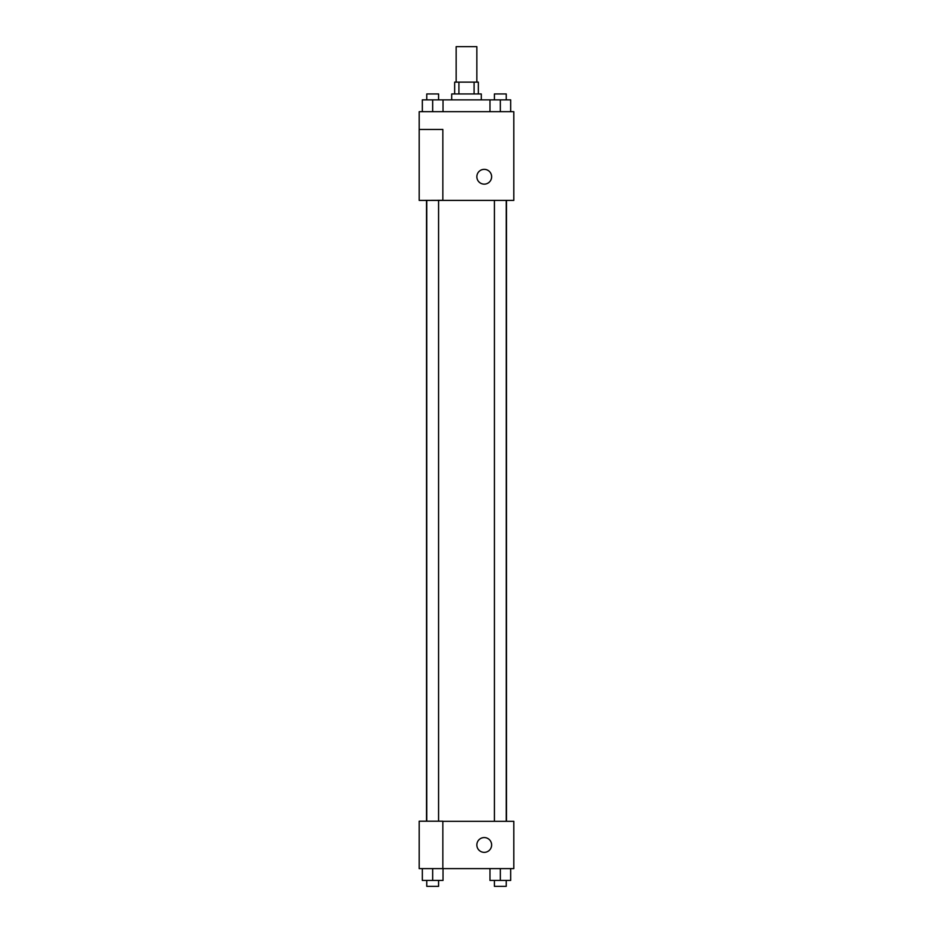 <?xml version="1.0" encoding="UTF-8"?>
<svg xmlns="http://www.w3.org/2000/svg" width="933" height="933" viewBox="0 0 933 933"><rect width="100%" height="100%" fill="white"/><g stroke="black" fill="none" stroke-linecap="round" stroke-linejoin="round"><path stroke-width="1.4" d="M476.845 82.127L476.845 46.65L456.155 46.65L456.155 82.127M458.919 93.953L458.919 82.127L454.674 82.127L454.674 93.953M458.919 82.127L478.326 82.127L478.326 93.953M474.081 93.953L474.081 82.127M451.712 99.866L451.712 93.953L481.288 93.953L481.288 99.866M489.977 111.692L489.977 99.866L422.322 99.866L422.322 111.692M419.197 111.692L513.803 111.692L513.803 200.397L419.197 200.397L442.848 200.303L442.848 129.442L419.197 129.442L419.197 111.692M476.845 176.745A7.394 7.394 0 0 1 487.936 170.342A7.394 7.394 0 0 1 487.936 183.148A7.394 7.394 0 0 1 476.845 176.745M419.197 129.442L419.197 200.303M442.848 821.308L513.803 821.308L513.803 868.611L419.197 868.611L419.197 821.203L442.848 821.203L442.848 868.611M476.845 844.96A7.394 7.394 0 0 1 487.936 838.557A7.394 7.394 0 0 1 487.936 851.362A7.394 7.394 0 0 1 476.845 844.96M489.977 868.611L489.977 880.437L510.678 880.437L510.678 868.611L510.678 880.437M500.321 880.437L500.321 868.611M506.234 880.437L506.234 886.35L494.408 886.35L494.408 880.437M422.322 868.611L422.322 880.437L443.023 880.437L443.023 868.611L443.023 880.437M432.679 880.437L432.679 868.611M438.592 880.437L438.592 886.35L426.766 886.35L426.766 880.437M489.977 99.866L510.678 99.866L510.678 111.692L510.678 99.866M500.321 111.692L500.321 99.866M506.234 99.866L506.234 93.953L494.408 93.953L494.408 99.866M432.679 111.692L432.679 99.866M443.023 111.692L443.023 99.866L443.023 111.692M438.592 99.866L438.592 93.953L426.766 93.953L426.766 99.866M506.479 821.308L506.479 200.397M426.521 821.203L426.521 200.397M494.408 200.397L494.408 821.308M506.234 200.397L506.234 821.308M438.592 821.203L438.592 200.397M426.766 821.203L426.766 200.397"/></g></svg>
